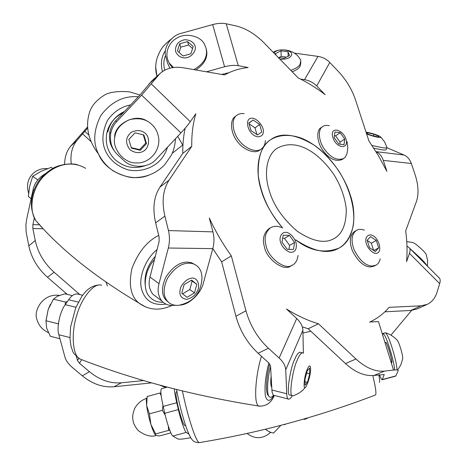 <?xml version="1.0" encoding="UTF-8"?>
<svg xmlns="http://www.w3.org/2000/svg" width="466" height="466" viewBox="0 0 466 466"><rect width="100%" height="100%" fill="white"/><g stroke="black" fill="none" stroke-linecap="round" stroke-linejoin="round"><path stroke-width="0.7" d="M190.757 437.76L184.856 438.675C180.994 439.263 178.641 439.345 177.785 438.92L172.892 436.03C171.5 435.99 167.009 423.466 164.778 413.272L163.187 406.404C160.846 395.797 160.269 389.891 161.463 388.685L167.242 387.112M165.721 387.526L159.564 385.062M151.695 382.877L114.065 386.739C103.027 387.671 92.437 384.036 82.296 375.829L72.376 367.482C68.49 364.15 66.021 360.725 64.978 357.195L58.856 334.745C56.415 328.093 59.957 311.416 65.246 304.682L68.659 299.755C71.875 295.112 75.108 293.271 78.352 294.215L82.616 295.228M67.308 294.419L47.48 277.253C37.653 268.48 31.432 258.013 28.81 245.85L26.131 231.998L25.898 224.723L26.597 219.678L33.057 189.709C34.525 183.01 38.608 177.686 45.295 173.725M64.582 164.201C64.768 156.914 66.784 150.926 70.634 146.237L87.573 126.88M71.234 163.793C70.191 154.246 72.09 146.458 76.931 140.447L87.655 128.045M79.808 294.564L54.126 272.231C44.223 263.348 37.938 252.782 35.265 240.52L32.853 228.503L32.894 224.629L34.362 217.896M143.679 380.571L121.393 382.796C110.308 383.704 99.66 380.006 89.443 371.699L79.447 363.253L77.461 360.463L76.424 356.49M188.881 434.137L186.301 432.401C185.054 432.32 180.668 419.761 178.373 409.585L176.754 402.723C175.484 397.347 174.657 392.751 174.272 388.924M285.343 424.165L284.883 424.654L283.846 424.567M260.838 188.829C264.135 201.557 271.439 214.628 282.763 228.037C269.202 212.735 261.03 195.178 258.246 175.362C257.675 157.159 261.717 145.328 270.373 139.882C280.882 131.977 295.724 133.888 314.9 145.619C332.637 158.23 345.591 179.398 350.327 195.207C356.717 213.381 355.313 239.472 339.091 248.046C324.598 253.801 310.106 251.052 295.613 239.792C313.839 251.745 328.332 254.494 339.102 248.04C346.116 243.916 350.84 236.425 353.269 225.567C355.64 209.985 349.902 188.235 338.666 170.777C326.998 154.287 314.544 143.411 301.304 138.152C290.58 134.231 279.262 134.307 270.309 139.922C257.238 148.939 255.426 171.36 260.838 188.829M268.929 189.406C264.344 174.785 265.836 155.86 276.932 148.38C284.761 144.023 293.306 143.575 302.58 147.035C313.554 151.386 323.911 160.421 333.65 174.144C340.751 185.573 344.962 197.299 346.285 209.327C346.279 224.303 342.26 234.014 334.238 238.464C324.983 243.986 312.57 241.516 296.999 231.049C282.239 218.164 272.884 204.283 268.929 189.406M106.073 282.227L107.384 285.961M300.582 79.098L304.525 79.674C309.226 80.443 313.286 82.534 316.705 85.954L325.157 94.674C316.367 87.94 307.362 82.348 298.141 77.886L264.368 43.21C255.339 34.076 245.897 28.321 236.046 25.939L226.226 23.772C222.241 22.95 217.721 23.218 212.665 24.576L181.28 33.319C171.133 35.346 162.721 48.155 165.896 56.91L167.48 62.962L169.851 68.17M406.975 246.368L408.507 247.143C410.202 248.116 410.523 250.19 409.463 253.358L406.55 261.624C407.418 251.821 407.127 241.592 405.676 230.932L416.4 201.597C418.957 194.007 418.468 184.851 414.926 174.115L411.327 163.502C409.847 159.366 407.412 156.535 404.028 155.015L386.809 147.693M404.028 155.015L375.992 151.66C379.376 153.221 381.811 156.127 383.291 160.386L386.891 171.319L378.497 155.79L368.897 140.907L355.494 99.87C351.906 89.262 346.052 79.639 337.943 70.995L329.794 62.473C326.503 59.135 322.571 57.114 317.993 56.403L294.285 53.107M206.432 71.799L224.589 66.754C229.721 65.38 234.293 65.03 238.289 65.712L248.157 67.529C239.635 68.403 231.783 70.879 224.589 74.944L183.552 67.826C174.115 66.236 166.28 68.112 160.048 73.459L141.658 95.122L116.611 121.76C113.681 124.795 111.712 128.674 110.698 133.404C109.615 142.311 111.98 149.47 117.781 154.887L123.478 160.193C131.284 168.768 149.114 168.15 156.244 159.168L180.942 132.915C184.891 128.686 188.008 124.952 190.285 121.713L195.831 113.733C192.941 123.502 191.578 134.383 191.742 146.376L169.059 180.15C162.972 189.61 161.58 201.609 164.894 216.137L168.459 230.577C169.816 236.367 169.77 242.18 168.325 248.017L159.017 283.672C157.252 290.353 158.172 296.114 161.772 300.954C164.807 304.152 168.407 305.632 172.571 305.411L175.408 305.306M180.359 305.061C189.464 304.618 201.277 292.933 203.397 282.909L212.816 248.628C214.284 243.025 214.319 237.433 212.939 231.87L209.292 217.983C215.379 231.223 222.725 243.858 231.322 255.875L245.966 310.799C250.125 325.594 257.622 338.077 268.445 348.253L279.146 358.01C283.287 361.89 285.483 365.816 285.74 369.794L286.718 393.764C286.817 396.531 287.318 398.284 288.221 399.007C289.339 399.589 290.72 398.477 292.357 395.663M303.389 353.28L302.888 330.208C302.714 326.223 300.652 322.338 296.702 318.546L286.485 309.016C297.296 315.75 307.944 320.666 318.429 323.759L355.96 359.006C365.793 367.93 375.328 371.961 384.572 371.105L393.52 370.074C396.939 369.701 398.5 369.928 398.197 370.761L395.704 376.114L382.237 379.761C381.782 379.965 380.833 378.305 379.388 374.792M393.52 370.074L378.491 321.604L369.94 321.971C377.408 318.459 383.798 313.577 389.116 307.339L420.961 305.836L427.223 304.362C431.982 302.055 435.267 297.966 437.085 292.089L439.688 283.654C440.632 280.416 440.189 278.243 438.366 277.13L409.684 248.326L420.582 258.222C423.687 261.315 425.872 263.855 427.124 265.847M302.312 326.876L308.189 328.757L345.469 363.556C355.232 372.363 364.738 376.324 373.988 375.433L384.24 374.536L382.237 379.761M212.822 248.611L221.641 261.857L235.936 316.257C240.002 330.901 247.405 343.244 258.141 353.28L268.765 362.903L270.554 366.049L271.917 389.995C272.057 392.762 272.61 394.516 273.577 395.255L274.323 395.448M391.644 362.63C393.426 363.497 386.524 340.378 385.708 342.452C386.559 343.023 387.759 345.766 389.296 350.688C391.219 357.078 391.999 361.063 391.644 362.63L391.248 362.74L391.644 362.63M185.148 128.237C183.476 136.049 182.678 144.437 182.765 153.401L159.972 187.082C153.85 196.506 152.405 208.419 155.632 222.812L159.11 237.112L159.075 241.755L149.982 277.049C148.252 283.66 149.196 289.38 152.807 294.203L157.106 297.436M160.048 73.459L151.543 81.183L140.254 94.68L115.597 120.904C112.72 123.886 110.78 127.707 109.784 132.361C108.735 139.538 110.285 145.747 114.432 151.001M221.566 74.42L228.707 72.807M308.189 328.757L318.429 323.759M221.641 261.857L231.322 255.875M182.765 153.401L191.742 146.376M384.881 311.806L410.843 310.461L417.122 308.97L427.223 304.362M145.136 284.621C144.291 274.363 147.687 264.927 155.318 256.323M163.147 302.323C157.089 302.277 152.58 300.407 149.621 296.726C142.544 290.289 143.936 270.868 154.479 259.591M196.827 284.33L194.497 292.887L187.017 297.331L181.787 293.213L184.111 284.569L191.672 280.13L196.827 284.33L192.12 281.045L189.813 289.555L182.573 293.836M194.497 292.887L189.813 289.555M191.281 280.363L192.12 281.045M195.353 264.793L191.462 262.713L187.326 262.09C179.626 262.049 172.432 267.123 165.745 277.328C161.37 287.353 161.422 294.926 165.908 300.028L168.593 302.335M178.618 305.317C192.895 302.335 200.654 293.656 201.9 279.28C202.192 274.154 200.963 270.07 198.207 267.03C195.452 264.379 192.371 263.104 188.963 263.203C181.262 263.168 174.057 268.265 167.358 278.487C162.972 288.536 163.018 296.114 167.498 301.222C170.107 304.269 173.818 305.632 178.641 305.317L181.594 304.77M192.231 278.068C187.996 278.4 184.221 281.33 180.913 286.858C178.495 294.058 180.348 298.228 186.464 299.37C191.439 298.287 195.062 295.59 197.322 291.262C200.59 284.796 197.258 277.707 192.231 278.068M52.798 168.366L51.26 167.329L41.247 171.249L32.69 176.288L37.787 179.905M31.135 198.615L28.35 196.535L29.748 185.887L32.69 176.288M31.129 198.65L28.35 196.535M268.637 395.721C265.107 394.685 266.249 376.441 269.762 364.016M271.76 387.304C270.682 385.621 270.472 381.922 271.13 376.208M288.221 399.007L273.577 395.255C272.214 397.003 270.921 397.597 269.709 397.049C266.348 396.036 267.239 378.934 270.583 366.532M307.449 382.365L305.067 385.213L304.95 379.435L307.245 370.802L309.616 368.064L309.709 373.854L307.449 382.365L304.997 381.753M309.709 373.854L306.634 373.097M302.347 352.779L300.483 352.337C298.729 351.947 296.83 354.218 294.78 359.146C289.835 368.792 286.159 395.943 289.741 394.982L290.411 395.151M303.028 352.943C301.31 352.564 299.422 354.842 297.384 359.775C292.467 369.439 288.769 396.607 292.31 395.634L293.225 395.756C298.199 394.055 302.3 391.19 305.521 387.153M307.222 369.404C303.651 377.559 302.807 393.211 306.412 385.959C309.045 380.139 310.461 374.466 310.653 368.926C310.327 364.756 309.185 364.913 307.222 369.404M67.401 301.566L65.456 302.061L53.415 299.149L57.668 296.096L64.85 293.83L72.387 295.63M50.439 304.228L48.167 309.535L53.415 299.149M65.456 302.061L65.217 304.723M58.477 323.136L58.069 323.771L45.988 320.748L48.167 309.535L45.936 321.354M58.069 323.771L58.343 324.243M59.945 338.73L50.363 336.283L46.658 328.186L45.988 320.748M185.585 425.505L184.687 425.58C183.225 424.2 181.076 418.06 178.233 407.162C176.119 398.15 175.496 393.024 176.364 391.778M379.341 382.405C379.883 381.963 379.714 379.446 378.835 374.856M382.761 335.369L383.075 333.406C384.677 334.448 386.943 339.644 389.879 348.999C392.494 357.399 394.096 364.389 394.69 369.957M383.075 333.406L385.411 332.771C387.042 333.802 389.331 338.998 392.273 348.352C395.104 357.48 396.706 364.68 397.067 369.934M385.86 332.91C390.135 334.273 393.811 336.609 396.886 339.924C397.772 340.483 398.954 343.087 400.434 347.747C402.275 353.805 402.991 357.608 402.589 359.158M162.972 405.455L162.366 410.325L149.411 413.837L146.627 405.542L147.169 396.502L159.902 393.042L161.154 395.558M146.837 398.302L146.318 400.009L146.627 405.542C147.425 411.391 148.84 417.664 150.879 424.351L149.411 413.837M160.898 393.199L159.902 393.042M162.366 410.325L165.244 415.241M168.36 426.227L168.546 430.427L155.656 433.922L150.879 424.351C152.248 428.726 153.53 431.947 154.729 434.003L155.545 435.11M168.546 430.427L169.892 430.532M170.871 432.862L159.413 435.96L155.912 435.395L155.388 434.702L155.656 433.922M406.969 246.165L407.727 246.747M406.748 241.615L412.789 242.536C414.781 243.194 418.148 245.821 422.889 250.417C425.178 252.718 426.308 254.203 426.268 254.885L427.625 260.471L427.479 266.202M265.445 429.221L267.484 430.753L265.672 429.169M280.823 425.359L273.525 433.1L270.449 432.267L267.484 430.753L270.536 432.297M366.323 133.02L367.435 132.659L373.93 134.255L373.423 135.874M367.435 132.659L367.121 133.66M373.93 134.255L378.98 136.363L377.536 136.882L370.965 135.268L366.439 133.369M373.808 148.211L381.98 149.825C384.747 150.192 386.186 150.011 386.302 149.295L386.844 147.594M372.025 145.491L382.638 147.751C385.399 148.124 386.838 147.955 386.955 147.244M366.625 133.94C371.268 135.722 375.311 136.876 378.753 137.388C381.089 137.715 381.491 137.383 379.971 136.392C376.056 134.493 371.414 133.072 366.031 132.134M276.076 55.233L275.447 53.578L281.01 50.835L281.202 56.409L286.345 57.137M278.796 57.609L281.202 56.409M281.01 50.835L288.023 51.813L289.526 55.553L283.945 58.332L278.324 57.539M288.023 51.813L288.145 56.235M292.217 71.805C296.399 70.156 299.032 68.304 300.121 66.242L300.885 62.199M290.761 70.308C295.753 68.63 298.857 66.626 300.081 64.296L300.82 60.137L298.147 56.281C290.609 48.219 278.33 48.779 273.239 52.314M280.054 59.316C285.804 59.438 289.52 58.262 291.209 55.786C294.931 50.34 277.911 47.054 273.973 53.072M164.719 70.185C163.327 64.681 163.618 59.782 165.587 55.483M179.713 43.769L187.588 41.579L193.186 46.565L190.897 53.771L182.992 55.972L177.406 50.951L179.713 43.769L180.756 47.171L188.573 44.992L192.557 48.546M179.066 52.442L180.756 47.171M187.588 41.579L188.573 44.992M167.853 60.196L169.909 64.529L172.606 67.628M195.871 69.964C204.935 63.79 208.384 56.782 206.205 48.942M193.85 69.615C204.12 63.673 208.133 56.392 205.902 47.765L204.411 44.165C200.508 35.707 185.124 32.445 176.614 38.27C168.972 42.208 163.432 53.998 169.519 63.388L173.457 67.506M195.068 46.041C193.728 42.138 190.338 40.029 184.897 39.703C178.251 41.025 175.123 44.952 175.525 51.476C177.598 55.803 180.785 57.947 185.072 57.912C191.462 57.72 196.658 50.689 195.068 46.041M107.85 132.047C109.947 122.593 115.492 115.731 124.486 111.45L124.37 111.502M145.112 165.733C133.94 169.414 123.845 167.3 114.822 159.389C107.722 152.038 105.042 143.301 106.79 133.183C108.893 123.886 114.362 117.1 123.199 112.819M146.505 143.674L140.301 150.268L131.464 148.182L128.82 139.462L135.053 132.839L143.901 134.965L146.505 143.674L145.759 143.068L139.608 149.609L131.307 147.646M140.301 150.268L139.608 149.609M143.289 134.814L145.759 143.068M147.53 121.352C135.315 112.463 114.479 124.474 114.63 136.899M151.986 124.655C146.475 119.156 138.95 117.502 129.42 119.698C120.653 123.805 115.778 129.606 114.799 137.097C111.817 148.211 123.857 163.863 136.818 162.931C147.273 163.578 159.966 153.139 158.778 138.484C157.846 132.484 155.58 127.876 151.986 124.655M145.38 133.387C141.448 130.055 136.695 129.711 131.127 132.356C125.505 137.429 125.127 143.225 129.985 149.755C134.954 153.058 139.497 153.512 143.621 151.118C149.679 147.431 150.046 137.359 145.38 133.387M253.178 120.012L259.609 124.457L261.77 131.925L257.494 135.018L250.993 130.573L248.838 123.03L253.178 120.012L248.902 123.251M259.609 124.457L255.013 127.894L256.952 134.651M249.06 123.805L255.013 127.894M235.08 116.593C229.016 120.822 231.404 134.202 237.072 141.058C242.04 148.642 254.116 154.706 259.789 150.104L261.414 148.939M244.137 113.663C241.464 113.203 238.971 113.774 236.658 115.37C230.594 119.593 233 132.991 238.674 139.864C243.648 147.46 255.735 153.547 261.409 148.945C264.001 146.807 265.317 144 265.358 140.528M252.665 118.236C243.363 116.896 247.662 135.693 258.013 136.818C261.787 136.474 263.587 134.47 263.412 130.812C263.051 125.337 256.766 118.539 252.665 118.236M294.576 242.448L293.498 249.421L287.219 249.333L282.023 242.186L283.171 235.202L289.444 235.377L294.576 242.448L289.59 245.384L288.967 249.357M289.444 235.377L284.487 238.353L289.59 245.384M282.658 238.307L284.487 238.353M281.429 227.53C277.585 225.847 273.921 225.934 270.437 227.787L268.736 228.841C263.651 233.28 262.218 239.308 264.449 246.922C266.226 258.554 283.718 272.057 290.854 265.97L292.596 264.985C295.531 263.476 297.355 260.29 298.071 255.426M270.437 227.787C265.358 232.225 263.931 238.26 266.168 245.885C267.956 257.529 285.466 271.066 292.601 264.985M280.509 242.151C282.035 246.794 285.093 250.149 289.666 252.211C295.019 252.817 297.145 249.572 296.05 242.477C293.865 237.252 291.023 233.979 287.528 232.668C282.32 230.833 278.709 236.623 280.509 242.151M376.318 240.473L378.677 247.906L375.316 251.576L369.532 247.749L367.167 240.246L370.587 236.641L376.318 240.473L371.338 243.182L373.639 250.469M367.231 240.45L371.338 243.182M378.677 247.906L373.749 250.539M364.354 230.14C361.371 229.068 358.779 229.138 356.572 230.338L354.853 231.311C349.85 234.887 349.017 241.359 352.36 250.725C357.847 261.339 363.894 266.75 370.499 266.96L374.093 266.115M356.572 230.338C351.568 233.92 350.741 240.398 354.096 249.782C359.595 260.412 365.647 265.836 372.252 266.045L375.846 265.206C377.978 264.146 379.435 262.014 380.221 258.805M375.881 253.364C383.681 253.405 378.666 234.981 370.027 234.87C366.858 235.575 365.455 237.811 365.833 241.574C366.503 247.242 372.416 253.615 375.881 253.364M340.215 132.699L344.729 139.014L344.019 144.681L338.747 144.035L334.186 137.656L334.949 131.994L340.215 132.699L335.584 135.833L340.075 142.113L339.813 144.163M344.729 139.014L340.075 142.113M334.448 135.688L335.584 135.833M321.855 127.201L321.016 127.69C316.647 129.734 316.228 141.198 322.862 150.355C329.182 158.912 335.631 161.97 342.195 159.529L345.242 157.24L347.007 153.652L347.787 147.839L347.001 141.623M329.328 125.698C326.433 125.092 324.196 125.389 322.612 126.583C318.249 128.622 317.835 140.097 324.487 149.271C330.813 157.84 337.262 160.91 343.826 158.475M345.97 139.177C342.76 128.983 329.246 125.948 332.916 137.493C336.504 149.085 349.29 149.429 345.97 139.177M84.678 131.208L88.825 135.064M76.931 140.447L70.634 146.237M82.482 133.678L90.992 141.571M32.894 224.629L38.998 224.816M35.265 240.52L28.81 245.85M33.878 190.309L33.057 189.709M32.853 228.503L43.28 228.789M77.461 360.463L78.801 358.377M89.443 371.699L82.296 375.829M69.958 337.57L58.856 334.745M79.447 363.253L81.672 359.764M186.301 432.401L172.892 436.03M54.126 272.231L47.48 277.253M121.393 382.796L114.065 386.739M78.37 302.085L68.659 299.755M75.935 307.28L65.246 304.682M176.754 402.723L163.187 406.404M178.373 409.585L164.778 413.272M383.291 160.386L411.327 163.502M316.705 85.954L329.794 62.473M238.289 65.712L226.226 23.772M190.285 121.713L151.38 83.996M212.939 231.87L168.459 230.577M296.702 318.546L279.146 358.01M409.463 253.358L439.688 283.654M373.988 375.433L384.572 371.105M382.405 379.54L395.908 375.887M258.141 353.28L268.445 348.253M271.917 389.995L286.718 393.764M302.888 330.208L285.74 369.794M155.632 222.812L164.894 216.137M149.982 277.049L159.017 283.672M212.816 248.628L168.325 248.017M148.899 84.02L157.409 76.296M115.597 120.904L116.611 121.76M180.942 132.915L141.658 95.122M304.525 79.674L317.993 56.403M224.589 66.754L212.665 24.576M159.972 187.082L169.059 180.15M235.936 316.257L245.966 310.799M410.843 310.461L420.961 305.836M345.469 363.556L355.96 359.006M165.873 304.094C153.186 305.812 145.118 300.908 141.652 289.374C138.012 277.136 146.155 258.059 157.042 249.625M145.928 307.17L138.891 303.046C130.748 296.411 128.447 284.831 131.989 268.317C138.303 252.048 147.204 241.085 158.702 235.429M42.47 227.932L35.975 220.808C27.902 209.362 32.399 186.033 45.388 174.75C56.52 164.399 71.985 160.217 85.651 168.343M273.892 395.337C270.181 401.739 267.35 402.007 265.387 396.141C264.333 386.966 265.486 375.911 268.841 362.979M260.261 406.288L259.166 406.096C253.09 405.472 255.63 374.175 261.467 356.292M82.232 359.886L79.832 358.966C71.869 355.04 71.42 330.825 76.884 314.958C81.008 299.755 93.252 282.25 101.652 285.244M182.381 390.939C185.206 404.203 188.136 415.509 191.159 424.852C194.567 435.535 197.211 441.459 199.099 442.636C259.405 432.768 318.243 416.866 375.602 394.935C376.464 393.362 375.532 386.891 372.806 375.544M162.442 71.566C160.432 63.632 161.446 56.596 165.488 50.456M156.931 76.29L155.696 66.842M226.744 73.011L226.441 73.931M167.521 147.18C165.756 152.656 163.216 157.089 159.908 160.461C153.192 167.644 140.575 172.735 127.544 169.735C117.875 166.362 110.885 160.817 106.58 153.104C101.413 143.633 101.716 132.723 107.489 120.374C113.506 111.892 121.218 106.737 130.637 104.908M148.584 175.274C129.851 183.045 104.634 170.486 98.553 154.095C92.781 142.788 93.584 129.863 100.965 115.312C111.304 101.745 123.746 95.565 138.286 96.771M175.455 138.746C175.129 145.019 173.678 150.623 171.109 155.557L164.556 164.906C156.774 172.845 147.32 177.045 136.194 177.505C131.028 178.251 123.554 176.177 113.774 171.284C107.238 166.898 102.165 161.166 98.553 154.095C88.464 140.761 85.342 127.247 89.187 113.553C91.021 106.231 96.485 99.852 105.584 94.406C111.327 91.831 119.325 90.986 129.595 91.878L139.951 95.006M182.957 144.815L172.123 153.407M369.55 322.157L369.94 321.971M152.807 294.203L161.772 300.954M109.784 132.361L110.698 133.404M77.356 164.696C72.836 163.275 62.333 163.659 53.992 167.731C45.814 172.49 40.018 178.094 36.598 184.536C29.871 197.38 29.661 209.473 35.975 220.814C60.877 249.59 95.169 276.99 138.862 303.022C148.765 310.234 159.861 311.038 172.146 305.416M167.498 301.222L165.908 300.028M47.555 168.599C42.476 168.214 37.962 169.56 34.006 172.641C27.977 177.913 26.183 184.781 28.618 193.25M99.538 284.965C94.551 285.122 89.99 287.266 85.855 291.39L81.952 296.155L75.725 307.776L70.552 327.074L70.005 338.666C71.03 348.224 71.432 347.321 72.638 350.881C72.865 352.634 75.265 355.325 79.832 358.966C134.29 380.145 194.066 395.855 259.166 406.096C266.208 406.346 271.27 402.799 274.352 395.453M292.316 395.64L289.747 394.982M59.409 295.38C42.173 293.021 33.412 311.556 36.884 319.245C38.515 325.39 42.336 329.835 48.353 332.573M310.874 331.262L302.952 333.027M199.093 442.636C195.691 442.578 193.32 441.535 191.98 439.508C190.786 437.918 189.796 436.677 186.388 427.817C182.154 415.276 178.88 402.507 176.573 389.506M176.369 391.778L176.929 391.626M181.787 419.482L181.064 419.674M385.708 342.452L385.015 342.638M397.638 370.033L400.807 364.919L402.589 359.152M146.953 397.591L146.318 400.009M154.729 434.003L155.388 434.702M146.773 398.284C141.507 400.073 137.487 403.445 134.709 408.402C131.785 416.301 132.857 417.816 132.921 420.058C133.375 421.753 132.967 423.85 138.041 430.421C144.844 435.494 150.879 437.19 156.151 435.506M411.629 310.403L390.962 335.153M308.113 417.781C305.999 419.074 304.415 419.54 303.36 419.167M270.449 432.267L269.598 432.04M247.102 433.456C255.805 440.201 264.513 438.081 270.612 432.326M386.716 146.831L384.543 141.781L380.943 137.266M156.949 76.267C155.184 69.958 155.312 63.644 157.345 57.324C160.304 50.596 160.945 47.183 171.325 39.033M177.715 136.34L182.707 145.013M169.513 63.382L169.904 64.524M236.658 115.37L235.085 116.593M375.846 265.206L374.099 266.109M322.612 126.583L321.016 127.696"/></g></svg>
